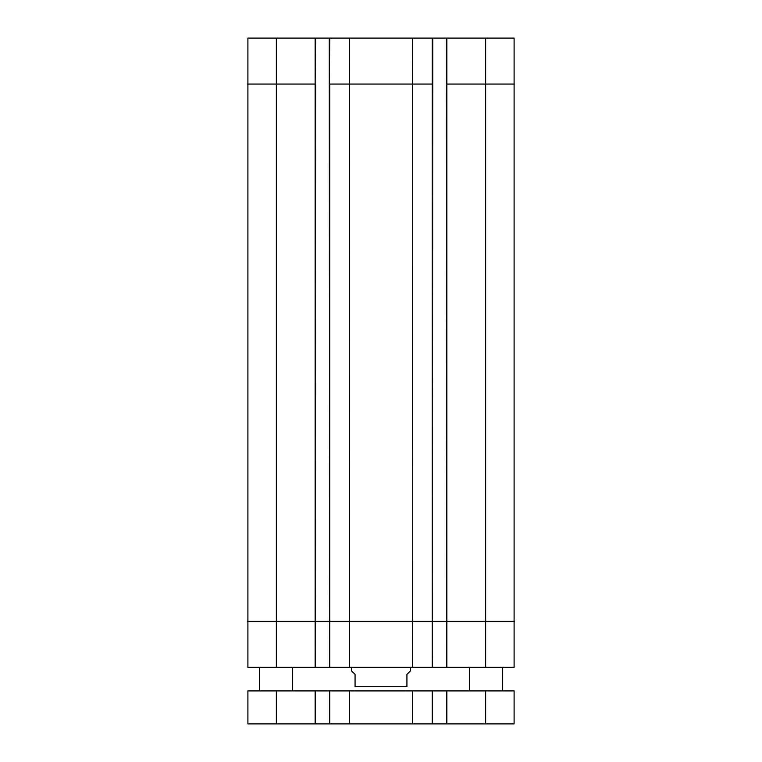 <?xml version="1.0" encoding="UTF-8"?>
<svg xmlns="http://www.w3.org/2000/svg" width="762" height="762" viewBox="0 0 762 762"><rect width="100%" height="100%" fill="white"/><g stroke="black" fill="none" stroke-linecap="round" stroke-linejoin="round"><path stroke-width="1.14" d="M315.135 38.1L315.135 84.058L315.601 38.1L247.898 38.1L247.898 667.341L514.102 667.341L514.102 38.1L446.399 38.1L446.799 667.341M412.48 38.1L412.394 84.058L432.73 84.058L432.73 38.1L329.27 38.1L329.67 667.341M432.73 38.1L446.399 38.1M432.73 84.058L432.33 667.341M315.601 38.1L329.27 38.1M315.601 84.058L315.201 667.341M349.51 84.058L412.394 84.058L412.394 621.382L514.502 621.382M351.539 667.341L351.539 670.874L355.073 674.408L355.073 686.667L406.927 686.667C406.927 692.944 406.927 692.944 406.927 686.667C406.927 692.944 406.927 692.944 406.927 686.667L406.927 674.408L410.461 670.874L410.461 667.341M355.073 686.667C355.073 692.944 355.073 692.944 355.073 686.667C355.073 692.944 355.073 692.944 355.073 686.667M446.799 690.905L329.67 690.905L329.67 723.9L514.102 723.9L514.102 690.905L446.799 690.905L446.799 723.9M329.67 690.905L315.201 690.905L315.201 723.9L329.67 723.9M315.201 690.905L247.898 690.905L247.898 723.9L315.201 723.9M432.33 690.905L432.33 723.9M292.627 690.905L292.627 667.341M502.368 690.905L502.368 667.341M247.498 84.058L276.358 84.058L276.358 38.1M412.575 667.341L412.661 38.1M432.254 38.1L432.254 667.341M446.399 84.058L485.642 84.058L485.642 38.1M485.642 667.341L485.642 84.058L514.502 84.058M446.865 667.341L446.865 38.1M349.339 38.1L349.425 621.382L412.394 621.382L412.547 667.341M329.27 84.058L329.746 38.1M247.498 621.382L276.358 621.382L276.358 84.058L315.135 84.058L315.135 621.382L329.746 621.382L329.746 84.058L349.425 84.058M349.453 667.341L349.52 38.1M329.746 667.341L329.746 621.382L349.425 621.382L349.425 667.341M276.358 667.341L276.358 621.382L315.135 621.382L315.135 667.341M412.575 690.905L412.575 723.9M412.547 690.905L412.547 723.9M349.453 690.905L349.453 723.9M349.425 690.905L349.425 723.9M329.746 690.905L329.746 723.9M315.135 690.905L315.135 723.9M276.358 690.905L276.358 723.9M485.642 690.905L485.642 723.9M446.865 690.905L446.865 723.9M432.254 690.905L432.254 723.9M406.927 690.848L406.213 690.905M355.073 690.848L355.787 690.905M259.632 690.905L259.632 667.341M469.373 690.905L469.373 667.341"/></g></svg>
